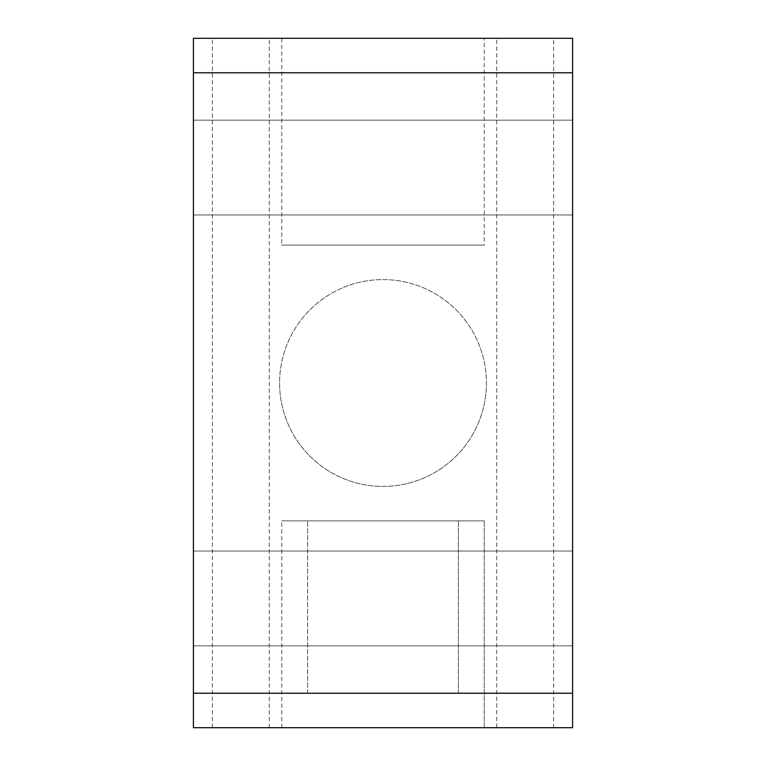<?xml version="1.0" encoding="UTF-8"?>
<svg xmlns="http://www.w3.org/2000/svg" width="766" height="766" viewBox="0 0 766 766"><rect width="100%" height="100%" fill="white"/><g stroke="black" fill="none" stroke-linecap="round" stroke-linejoin="round"><path stroke-width="0.57" stroke-dasharray="3.83 2.87" d="M193.415 598.438L193.415 551.041L193.415 598.438M572.585 598.438L572.585 551.041L572.585 598.438M193.415 167.562L193.415 120.166L193.415 167.562M572.585 167.562L572.585 120.166L572.585 167.562M496.751 727.7L553.627 727.7L496.751 727.7L496.751 38.3L553.627 38.3L496.751 38.3M553.627 727.7L553.627 38.3M212.374 727.7L269.249 727.7L212.374 727.7L212.374 38.3L269.249 38.3L212.374 38.3M269.249 727.7L269.249 38.3M484.256 38.3L281.744 38.3L484.256 38.3L281.744 38.3L484.256 38.3L281.744 38.3L484.256 38.3L484.256 245.12L281.744 245.12L484.256 245.12L281.744 245.12L484.256 245.12L281.744 245.12L484.256 245.12L484.256 38.3L484.256 245.12M281.744 38.3L281.744 245.12M307.597 693.23L307.597 520.88L458.403 520.88L307.597 520.88L458.403 520.88L307.597 520.88L307.597 693.23L458.403 693.23L458.403 520.88L458.403 693.23L307.597 693.23M281.744 727.7L281.744 520.88L484.256 520.88L281.744 520.88L484.256 520.88L281.744 520.88L281.744 727.7L484.256 727.7L484.256 520.88L484.256 727.7L281.744 727.7M572.585 693.23L572.585 72.77L193.415 72.77L193.415 38.3L572.585 38.3L572.585 72.77L193.415 72.77L193.415 727.7L572.585 727.7L572.585 693.23L193.415 693.23M572.585 72.77L193.415 72.77M279.59 383A103.41 103.41 0 0 0 383 486.41A103.41 103.41 0 0 0 486.41 383A103.41 103.41 0 0 0 383 279.59A103.41 103.41 0 0 0 279.59 383A103.41 103.41 0 0 0 383 486.41A103.41 103.41 0 0 0 486.41 383A103.41 103.41 0 0 0 383 279.59A103.41 103.41 0 0 0 279.59 383A103.41 103.41 0 0 0 383 486.41A103.41 103.41 0 0 0 486.41 383A103.41 103.41 0 0 1 383 486.41A103.41 103.41 0 0 1 279.59 383A103.41 103.41 0 0 1 383 279.59A103.41 103.41 0 0 1 486.41 383A103.41 103.41 0 0 0 383 279.59A103.41 103.41 0 0 0 279.59 383M572.585 551.041L193.415 551.041L572.585 551.041M572.585 120.166L193.415 120.166L572.585 120.166M572.585 645.834L193.415 645.834L572.585 645.834M572.585 214.959L193.415 214.959L572.585 214.959"/><path stroke-width="1.15" d="M193.415 693.23L193.415 727.7L572.585 727.7L572.585 693.23L193.415 693.23L193.415 38.3L572.585 38.3L572.585 72.77L193.415 72.77M572.585 693.23L572.585 72.77"/></g></svg>
